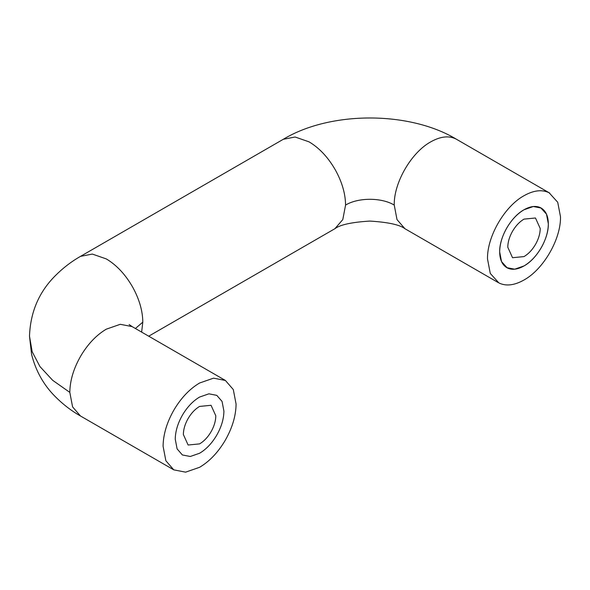 <?xml version="1.0" encoding="UTF-8"?>
<svg xmlns="http://www.w3.org/2000/svg" width="590" height="590" viewBox="0 0 590 590"><rect width="100%" height="100%" fill="white"/><g stroke="black" fill="none" stroke-linecap="round" stroke-linejoin="round"><path stroke-width="0.89" d="M211.544 430.906C208.292 436.74 204.302 441.069 199.582 443.887L188.114 445.022L183.365 434.52C183.416 429.66 184.832 424.623 187.62 419.409C190.872 413.575 194.862 409.246 199.582 406.429L211.05 405.293L215.8 415.795C215.748 420.655 214.332 425.692 211.544 430.906M223.912 411.112L222.061 401.429L216.788 395.359L208.897 393.825L199.582 397.063C193.144 400.875 187.561 406.672 182.834 414.446C177.892 422.897 175.363 431.15 175.252 439.203L177.103 448.887L182.376 454.956L190.268 456.49L199.582 453.253C206.021 449.44 211.604 443.643 216.331 435.87C221.272 427.418 223.802 419.166 223.912 411.112L222.061 401.429L216.788 395.359L208.897 393.825L199.582 397.063C193.144 400.875 187.561 406.672 182.834 414.446C177.892 422.897 175.363 431.15 175.252 439.203L177.103 448.887L182.376 454.956L190.268 456.49L199.582 453.253C206.021 449.44 211.604 443.643 216.331 435.87C221.272 427.418 223.802 419.166 223.912 411.112M535.963 243.604C532.711 249.437 528.729 253.766 524.001 256.584L512.533 257.719L507.784 247.217C507.835 242.357 509.251 237.32 512.046 232.106C515.291 226.272 519.281 221.943 524.001 219.126L535.469 217.99L540.226 228.492C540.175 233.352 538.751 238.39 535.963 243.604M507.252 267.904L501.522 261.584L499.671 251.901C499.339 237.084 510.999 216.877 524.001 209.76C530.44 206.139 536.022 205.49 540.75 207.805L546.48 214.126L548.331 223.809C548.671 238.626 537.003 258.833 524.001 265.95C517.563 269.571 511.98 270.22 507.252 267.904C502.311 265.161 499.782 259.829 499.671 251.901C499.76 244.422 501.987 236.686 506.353 228.706C511.198 220.203 517.083 213.882 524.001 209.76L533.316 206.522L541.207 208.056M540.75 207.805C545.698 210.549 548.221 215.881 548.331 223.809C548.25 231.287 546.023 239.024 541.65 247.004C536.804 255.507 530.926 261.827 524.001 265.95L514.694 269.188L506.773 267.646M236.081 404.084L233.301 389.562L225.387 380.454L213.551 378.161L199.582 383.013C189.928 388.736 181.55 397.431 174.456 409.091C167.044 421.769 163.253 434.144 163.083 446.232L165.864 460.753L173.777 469.854L185.614 472.155L199.582 467.302C209.236 461.579 217.614 452.884 224.702 441.224C232.121 428.547 235.912 416.171 236.081 404.084M498.882 282.927L490.283 273.45L487.502 258.929C487.001 236.701 504.502 206.389 524.001 195.71C533.655 190.282 542.033 189.309 549.128 192.782L557.72 202.259L560.5 216.781C561.001 239.009 543.508 269.32 524.001 279.999C514.347 285.427 505.969 286.401 498.882 282.927M225.387 380.454L132.116 326.609L120.279 324.308L106.311 329.161C96.657 334.891 88.279 343.579 81.191 355.246C73.772 367.917 69.981 380.292 69.812 392.38L72.592 406.901L80.505 416.009L173.777 469.854M141.63 332.096L142.809 322.14C142.677 310.915 139.336 299.322 132.787 287.345C125.515 274.586 116.695 265.117 106.311 258.929L92.342 254.069L80.505 256.37C71.346 261.547 62.864 268.081 55.047 275.973C38.866 292.249 30.348 312.324 29.5 336.189L32.148 351.692L39.98 366.596L52.694 380.336L69.812 392.38M142.809 322.14L135.405 328.505M345.57 205.077C358.241 197.377 381.568 197.377 394.238 205.077L397.011 219.598L404.924 228.706C399.828 224.768 388.154 222.224 369.901 221.073C351.78 222.187 340.106 224.731 334.884 228.706L342.79 219.598L345.57 205.077C345.445 193.852 342.104 182.251 335.548 170.281C328.283 157.523 319.456 148.046 309.072 141.858L295.111 137.005L283.266 139.306C330.179 110.876 409.622 110.876 456.542 139.306L549.814 193.151M394.238 205.077C393.729 182.848 411.23 152.537 430.729 141.858C440.391 136.438 448.761 135.457 455.856 138.93L456.542 139.306M132.116 326.609L129.129 324.522M29.5 336.189L31.572 354.354C35.761 370.881 43.594 384.909 55.077 396.436C62.887 404.312 71.361 410.839 80.505 416.009M334.884 228.706L148.709 336.189M80.505 256.37L283.266 139.306M404.924 228.706L498.196 282.558"/></g></svg>
